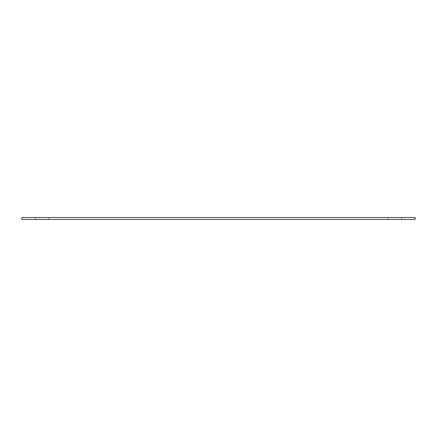 <?xml version="1.0" encoding="UTF-8"?>
<svg xmlns="http://www.w3.org/2000/svg" width="437" height="437" viewBox="0 0 437 437"><rect width="100%" height="100%" fill="white"/><g stroke="black" fill="none" stroke-linecap="round" stroke-linejoin="round"><path stroke-width="0.33" stroke-dasharray="2.19 1.64" d="M42.192 219.478L48.977 219.478L42.192 219.478M42.192 217.522L48.977 217.522L42.192 217.522M394.808 219.478L388.023 219.478L394.808 219.478M394.808 217.522L388.023 217.522L394.808 217.522M415.15 219.478L21.85 219.478L21.85 217.522L415.15 217.522L415.15 219.478M35.413 217.522L35.413 219.478L35.413 217.522M388.023 217.522L388.023 219.478L388.023 217.522M48.977 217.522L48.977 219.478L48.977 217.522M401.587 217.522L401.587 219.478L401.587 217.522"/><path stroke-width="0.66" d="M21.85 219.478L415.15 219.478L415.15 217.522L21.85 217.522L21.85 219.478"/></g></svg>
